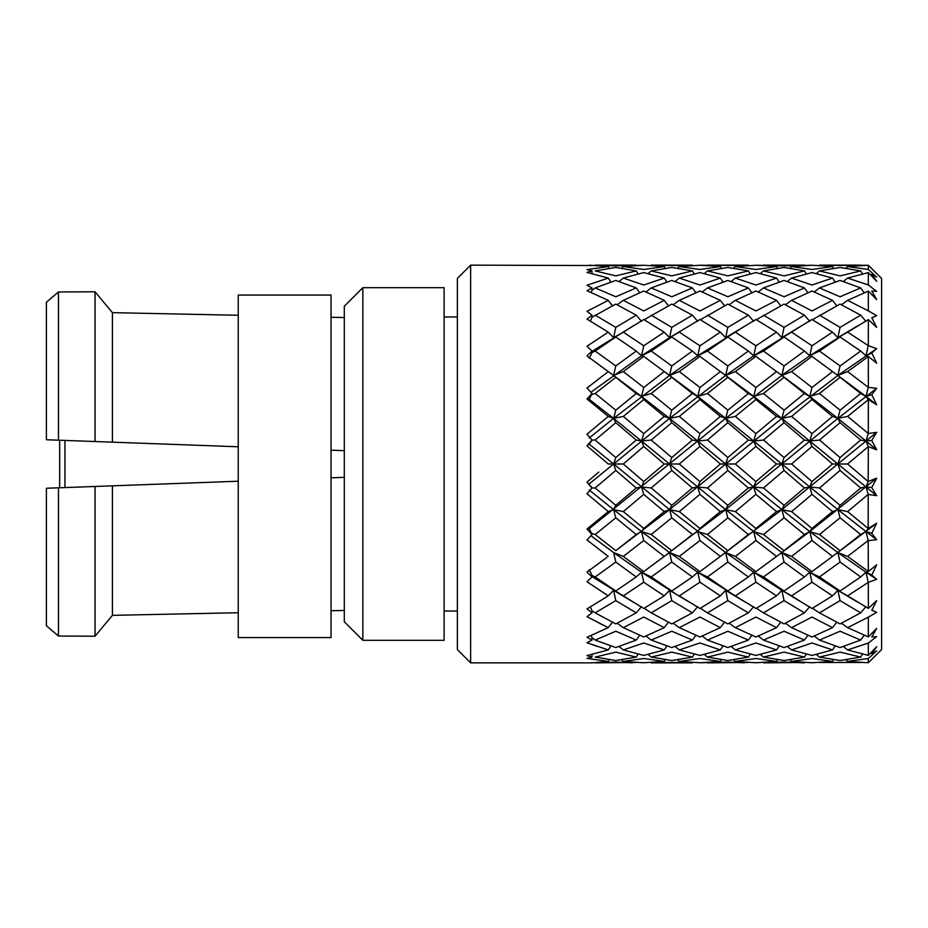 <?xml version="1.0" encoding="UTF-8"?>
<svg xmlns="http://www.w3.org/2000/svg" width="928" height="928" viewBox="0 0 928 928"><rect width="100%" height="100%" fill="white"/><g stroke="black" fill="none" stroke-linecap="round" stroke-linejoin="round"><path stroke-width="1.39" d="M238.241 464L238.241 295.046L331.041 295.046L331.041 637.571L238.241 637.571L238.241 464M470.624 662.859L457.376 649.6L457.376 278.4L470.624 265.141L470.624 662.859L592.006 662.859L608.258 661.409L586.972 658.404L592.006 657.082L586.972 655.586L608.258 649.936L586.972 642.733L592.006 640.076L586.972 637.269L608.258 627.653L586.972 616.679L603.525 625.321M362.86 640.32L344.3 621.76L344.3 306.24L362.86 287.68L362.86 640.32L444.118 640.32L444.118 287.68L362.86 287.68M58.464 636.028L95.039 636.214L58.464 636.028L46.4 625.762L58.464 636.028L58.464 487.815L59.659 487.768L59.659 440.232L46.4 439.744L46.4 302.238L58.464 291.972L46.4 302.238M868.341 446.577L847.612 464L868.19 481.551L868.341 446.577L876.682 449.802L871.775 440.44L876.682 432.32L868.341 433.515L868.341 399.678L876.682 404.747L871.775 394.702L876.682 388.287L868.341 387.37L868.341 356.514L876.682 363.126L871.775 352.988L876.682 348.638L868.341 345.68L868.341 319.603L876.682 327.387L871.775 317.724L876.682 315.706L868.341 310.868L868.341 291.079L876.682 299.57L871.775 290.963L876.682 291.392L868.341 284.954L868.341 272.6L876.682 281.323L871.775 274.259L876.682 277.101L868.341 269.456L868.341 265.257L881.6 278.4L881.6 649.6L868.341 662.743L868.19 658.52L847.612 661.409L868.19 662.754M802.326 602.655L811.965 608.49L832.52 595.869L811.965 582.216L791.584 595.869L802.326 602.655L781.863 590.336L753.71 572.228L725.638 552.543L669.564 509.6L589.245 444.141L586.972 445.869L608.258 464L586.972 445.869L592.006 440.034L586.972 434.211L608.258 416.405L586.972 399.005L592.006 393.484L586.972 388.02L608.258 371.583L586.972 355.923L592.006 351.039L586.972 346.248L608.258 332.131L586.972 319.116L592.006 315.149L586.972 311.321L608.258 300.347L586.972 290.731L592.006 287.924L586.972 285.267L608.258 278.064L586.972 272.414L592.006 270.918L586.972 269.596L608.258 266.591L589.477 265.164M470.624 265.141L594.72 265.536M868.341 582.32L847.612 595.869L868.341 608.397L868.341 582.32L876.682 579.362L865.998 572.228L868.19 582.216M876.682 579.362L871.775 575.012L865.998 572.228L837.856 552.543L840.072 562.055L819.47 576.961L840.072 590.985L860.674 576.961L840.072 562.055M860.674 612.851L840.072 600.613L819.47 612.851L840.072 623.918L860.674 612.851L865.998 606.61M857.832 602.26L837.856 590.336L840.072 600.613M847.612 595.869L837.856 590.336L840.072 590.985M832.52 627.653L811.965 617.05L791.584 627.653L811.965 636.991L832.52 627.653L836.731 622.212M819.47 612.851L812.371 608.246M804.448 640.076L784.067 631.237L763.466 640.076L784.067 647.547L804.448 640.076L807.905 635.239M791.584 627.653L785.39 623.233M776.539 649.936L755.914 642.976L735.347 649.936L755.914 655.435L776.539 649.936L779.242 645.923M763.466 640.076L758.199 636.028M748.374 657.082L727.842 652.129L707.461 657.082L727.842 660.527L748.374 657.082L750.311 654.089M735.347 649.936L731.09 646.456M720.337 661.409L699.932 658.52L679.319 661.409L699.932 662.754L720.337 661.409L721.474 659.611M707.461 657.082L704.294 654.391M692.648 662.453L650.783 662.464M679.319 661.409L677.405 659.738M847.612 556.417L868.341 571.486L868.19 540.514L847.612 556.417L837.856 552.543L809.761 531.558L811.965 540.514L791.584 556.417L811.965 571.59L832.52 556.417L811.965 540.514M868.341 540.63L876.682 539.713L865.998 531.558L868.19 540.514M876.682 539.713L871.775 533.298L865.998 531.558L837.856 509.6L840.072 517.812L819.47 534.516L840.072 550.675L860.674 534.516L840.072 517.812M860.674 576.961L865.998 572.228L868.19 571.602M819.47 576.961L809.761 572.228L811.965 582.216M832.52 595.869L837.856 590.336L809.761 572.228L811.965 571.59M763.466 612.851L784.067 623.906L804.448 612.851L784.067 600.625L763.466 612.851L756.343 608.258M791.584 595.869L781.863 590.336L784.067 600.625M804.448 612.851L809.761 606.61M735.347 627.653L755.914 637.002L776.539 627.653L755.914 617.039L735.347 627.653L729.153 623.233M776.539 627.653L780.75 622.201M707.461 640.076L727.842 647.547L748.374 640.076L727.842 631.237L707.461 640.076L702.194 636.028M748.374 640.076L751.831 635.251M679.319 649.936L699.932 655.435L720.337 649.936L699.932 642.976L679.319 649.936L675.05 646.468M720.337 649.936L723.04 645.911M651.224 657.082L671.768 660.527L692.392 657.082L671.768 652.117L651.224 657.082L648.069 654.391M692.392 657.082L694.341 654.089M623.326 661.409L643.73 662.754L664.228 661.409L643.73 658.52L623.326 661.409L621.412 659.738M664.228 661.409L665.364 659.622M632.177 662.824L615.786 662.082L595.173 662.859L636.492 662.453M847.612 511.595L868.19 528.45L868.19 494.357L847.612 511.595L837.856 509.6L809.761 486.968L811.965 494.369L791.584 511.595L811.965 528.45L832.52 511.595L811.965 494.369M868.341 494.485L876.682 495.68L865.998 486.968L868.19 494.357M876.682 495.68L871.775 487.56L865.998 486.968L837.856 464L840.072 470.426L819.47 487.966L840.072 505.319L860.674 487.966L840.072 470.426M860.674 534.516L865.998 531.558L868.19 528.45M832.52 556.417L840.072 550.675M819.47 534.516L809.761 531.558L781.863 509.6L784.067 517.824L763.466 534.516L784.067 550.652L804.448 534.516L784.067 517.824M763.466 576.961L784.067 590.974L804.448 576.961L784.067 562.078L763.466 576.961L753.71 572.228L755.914 582.204L735.347 595.869L755.914 608.501L776.539 595.869L755.914 582.204M791.584 556.417L781.863 552.543L784.067 562.078M804.448 576.961L809.761 572.228L781.863 552.543L784.067 550.652M776.539 595.869L781.863 590.336L784.067 590.974M707.461 612.851L727.842 623.906L748.374 612.851L727.842 600.636L707.461 612.851L700.35 608.246M745.59 602.307L725.638 590.336L727.842 600.636M748.374 612.851L753.71 606.61M735.347 595.869L697.728 572.228L699.932 582.204L679.319 595.869L699.932 608.501L720.337 595.869L699.932 582.204M679.319 627.653L699.932 636.991L720.337 627.653L699.932 617.039L679.319 627.653L673.102 623.233M720.337 627.653L724.536 622.189M651.224 640.076L671.768 647.558L692.392 640.076L671.768 631.226L651.224 640.076L645.969 636.028M692.392 640.076L695.849 635.251M623.326 649.936L643.73 655.435L664.228 649.936L643.73 642.988L623.326 649.936L619.057 646.456M664.228 649.936L666.942 645.923M595.173 657.082L615.786 660.527L636.237 657.082L615.786 652.117L595.173 657.082M636.237 657.082L638.174 654.078M876.682 449.802L865.998 441.032L868.19 446.449M871.775 440.44L865.998 441.032L837.856 418.4L840.072 422.681L819.47 440.034L840.072 457.574L860.674 440.034L840.072 422.681M860.674 487.966L865.998 486.968L868.19 481.551M847.612 464L837.856 464L809.761 441.032L811.965 446.449L791.584 464L811.965 481.551L832.52 464L811.965 446.449M832.52 511.595L837.856 509.6L840.072 505.319M819.47 487.966L809.761 486.968L781.863 464L784.067 470.45L763.466 487.966L784.067 505.308L804.448 487.966L784.067 470.45M804.448 534.516L809.761 531.558L811.965 528.45M791.584 511.595L781.863 509.6L753.71 486.968L755.914 494.346L735.347 511.595L755.914 528.461L776.539 511.595L755.914 494.346M735.347 556.417L755.914 571.613L775.158 557.461L776.539 556.417L755.914 540.49L735.347 556.417L725.638 552.543L727.842 562.078L707.461 576.961L727.842 590.962L748.374 576.961L727.842 562.078M763.466 534.516L753.71 531.558L755.914 540.49M776.539 556.417L781.863 552.543L753.71 531.558L755.914 528.461M748.374 576.961L753.71 572.228L755.914 571.613M720.337 595.869L725.638 590.336L727.842 590.962M707.461 576.961L697.728 572.228L669.564 552.543L671.768 562.066L651.224 576.961L671.768 590.985L692.392 576.961L671.768 562.066M651.224 612.851L671.768 623.918L692.392 612.851L671.768 600.613L651.224 612.851L644.125 608.246M689.492 602.226L669.564 590.336L671.768 600.613M692.392 612.851L697.728 606.61M674.47 593.073L641.526 572.228L643.73 582.227L623.326 595.869L643.73 608.478L664.228 595.869L643.73 582.227M623.326 627.653L643.73 636.979L664.228 627.653L643.73 617.05L623.326 627.653L617.12 623.233M664.228 627.653L668.438 622.212M595.173 640.076L615.786 647.558L636.237 640.076L615.786 631.226L595.173 640.076L591.971 637.606L592.006 640.076M636.237 640.076L639.682 635.228M868.341 399.678L847.612 416.405L868.341 433.515M876.682 404.747L865.998 396.442L868.19 399.55M871.775 394.702L865.998 396.442L837.856 375.457L840.072 377.325L819.47 393.484L840.072 410.188L860.674 393.484L840.072 377.325M860.674 440.034L865.998 441.032L868.19 433.643M847.612 416.405L837.856 418.4L809.761 396.442L811.965 399.55L791.584 416.405L811.965 433.631L832.52 416.405L811.965 399.55M832.52 464L837.856 464L840.072 457.574M819.47 440.034L809.761 441.032L781.863 418.4L784.067 422.692L763.466 440.034L784.067 457.55L804.448 440.034L784.067 422.692M804.448 487.966L809.761 486.968L811.965 481.551M791.584 464L781.863 464L753.71 441.032L755.914 446.426L735.347 464L755.914 481.574L776.539 464L755.914 446.426M776.539 511.595L781.863 509.6L784.067 505.308M763.466 487.966L753.71 486.968L725.638 464L727.842 470.461L707.461 487.966L727.842 505.296L748.374 487.966L727.842 470.461M707.461 534.516L727.842 550.64L748.374 534.516L727.842 517.836L707.461 534.516L697.728 531.558L699.932 540.502L679.319 556.417L699.932 571.602L720.337 556.417L699.932 540.502M735.347 511.595L725.638 509.6L727.842 517.836M748.374 534.516L753.71 531.558L725.638 509.6L727.842 505.296M720.337 556.417L727.842 550.64M692.392 576.961L697.728 572.228L699.932 571.602M679.319 556.417L669.564 552.543L641.526 531.558L643.73 540.525L623.326 556.417L643.73 571.59L664.228 556.417L643.73 540.525M664.228 595.869L669.564 590.336L671.768 590.985M651.224 576.961L641.526 572.228L613.594 552.543L615.786 562.066L595.173 576.961L615.786 590.974L636.237 576.961L615.786 562.066M595.173 612.851L615.786 623.918L636.237 612.851L615.786 600.613L595.173 612.851L591.971 610.752L592.006 612.851L586.972 608.884L608.258 595.869L586.972 581.752L606.402 594.674M633.894 602.516L613.594 590.336L615.786 600.613M636.237 612.851L641.526 606.61M623.326 595.869L591.994 576.613M868.341 356.514L847.612 371.583L868.341 387.37M871.775 352.988L865.998 355.772L868.19 356.398M860.674 393.484L865.998 396.442L868.19 387.486M847.612 371.583L837.856 375.457L811.965 356.41L791.584 371.583L811.965 387.486L832.52 371.583L831.244 370.62M832.52 416.405L837.856 418.4L840.072 410.188M819.47 393.484L809.761 396.442L781.863 375.457L784.067 377.348L763.466 393.484L784.067 410.176L804.448 393.484L784.067 377.348M804.448 440.034L809.761 441.032L811.965 433.631M791.584 416.405L781.863 418.4L753.71 396.442L755.914 399.539L735.347 416.405L755.914 433.654L776.539 416.405L755.914 399.539M776.539 464L781.863 464L784.067 457.55M763.466 440.034L753.71 441.032L725.638 418.4L727.842 422.704L707.461 440.034L727.842 457.539L748.374 440.034L727.842 422.704M748.374 487.966L753.71 486.968L755.914 481.574M735.347 464L725.638 464L697.728 441.032L699.932 446.438L679.319 464L699.932 481.562L720.337 464L699.932 446.438M679.319 511.595L699.932 528.45L720.337 511.595L699.932 494.357L679.319 511.595L669.564 509.6L671.768 517.812L651.224 534.516L671.768 550.664L692.392 534.516L671.768 517.812M707.461 487.966L697.728 486.968L699.932 494.357M720.337 511.595L725.638 509.6L697.728 486.968L699.932 481.562M692.392 534.516L697.728 531.558L699.932 528.45M664.228 556.417L671.768 550.664M651.224 534.516L641.526 531.558L613.594 509.6L615.786 517.812L595.173 534.516L615.786 550.664L636.237 534.516L615.786 517.812M636.237 576.961L641.526 572.228L643.73 571.59M623.326 556.417L613.594 552.543L590.892 535.723M868.341 319.603L847.612 332.131L868.341 345.68M819.47 351.039L840.072 365.945L860.674 351.039L840.072 337.015L819.47 351.039L809.761 355.772L811.965 356.41M847.612 332.131L837.856 337.664L840.072 337.015M860.674 351.039L865.998 355.772L868.19 345.784M832.52 371.583L837.856 375.457L840.072 365.945M804.448 393.484L809.761 396.442L811.965 387.486M791.584 371.583L781.863 375.457L755.914 356.387L735.347 371.583L755.914 387.51L776.539 371.583L775.158 370.539M776.539 416.405L781.863 418.4L784.067 410.176M763.466 393.484L753.71 396.442L725.638 375.457L727.842 377.36L707.461 393.484L727.842 410.164L748.374 393.484L727.842 377.36M748.374 440.034L753.71 441.032L755.914 433.654M735.347 416.405L725.638 418.4L697.728 396.442L699.932 399.55L679.319 416.405L699.932 433.643L720.337 416.405L699.932 399.55M720.337 464L725.638 464L727.842 457.539M707.461 440.034L697.728 441.032L669.564 418.4L671.768 422.681L651.224 440.034L671.768 457.562L692.392 440.034L671.768 422.681M651.224 487.966L671.768 505.319L692.392 487.966L671.768 470.438L651.224 487.966L641.526 486.968L643.73 494.369L623.326 511.595L643.73 528.438L664.228 511.595L643.73 494.369M679.319 464L669.564 464L671.768 470.438M692.392 487.966L697.728 486.968L669.564 464L671.768 457.562M664.228 511.595L669.564 509.6L671.768 505.319M636.237 534.516L641.526 531.558L643.73 528.438M623.326 511.595L613.594 509.6L589.245 490.065M868.341 291.079L847.612 300.347L868.341 310.868M819.47 315.149L840.072 327.387L860.674 315.149L840.072 304.082L812.371 319.754M860.674 315.149L865.998 321.39M847.612 300.347L841.406 304.767M791.584 332.131L811.965 345.784L832.52 332.131L811.965 319.51L781.863 337.664L784.067 337.026L763.466 351.039L784.067 365.922L804.448 351.039L784.067 337.026M832.52 332.131L837.856 337.664L840.072 327.387M804.448 351.039L809.761 355.772L811.965 345.784M763.466 351.039L753.71 355.772L755.914 356.387M776.539 371.583L781.863 375.457L784.067 365.922M748.374 393.484L753.71 396.442L755.914 387.51M735.347 371.583L725.638 375.457L699.932 356.398L679.319 371.583L699.932 387.498L720.337 371.583L718.516 370.191M720.337 416.405L725.638 418.4L727.842 410.164M707.461 393.484L697.728 396.442L669.564 375.457L671.768 377.336L651.224 393.484L671.768 410.188L692.392 393.484L671.768 377.336M692.392 440.034L697.728 441.032L699.932 433.643M679.319 416.405L669.564 418.4L641.526 396.442L643.73 399.562L623.326 416.405L643.73 433.631L664.228 416.405L643.73 399.562M623.326 464L643.73 481.539L664.228 464L643.73 446.461L623.326 464L613.594 464L615.786 470.438L595.173 487.966L615.786 505.308L636.237 487.966L615.786 470.438M651.224 440.034L641.526 441.032L643.73 446.461M664.228 464L669.564 464L641.526 441.032L643.73 433.631M636.237 487.966L641.526 486.968L643.73 481.539M868.341 272.6L847.612 278.064L868.341 284.954M819.47 287.924L840.072 296.774L860.674 287.924L840.072 280.442L819.47 287.924L814.216 291.972M860.674 287.924L864.13 292.749M847.612 278.064L843.343 281.532M791.584 300.347L811.965 310.95L832.52 300.347L811.965 291.009L791.584 300.347L785.39 304.767M832.52 300.347L836.731 305.788M763.466 315.149L784.067 327.375L804.448 315.149L784.067 304.094L756.343 319.742M804.448 315.149L809.761 321.39M735.347 332.131L755.914 345.796L776.539 332.131L755.914 319.499L725.638 337.664L727.842 337.038L707.461 351.039L727.842 365.922L748.374 351.039L727.842 337.038M776.539 332.131L781.863 337.664L784.067 327.375M748.374 351.039L753.71 355.772L755.914 345.796M707.461 351.039L697.728 355.772L699.932 356.398M720.337 371.583L725.638 375.457L727.842 365.922M692.392 393.484L697.728 396.442L699.932 387.498M679.319 371.583L669.564 375.457L643.73 356.41L623.326 371.583L643.73 387.475L664.228 371.583L662.905 370.585M664.228 416.405L669.564 418.4L671.768 410.188M651.224 393.484L641.526 396.442L613.594 375.457L615.786 377.336L595.173 393.484L615.786 410.188L636.237 393.484L615.786 377.336M595.173 440.034L615.786 457.562L636.237 440.034L615.786 422.692L595.173 440.034L592.006 440.034M623.326 416.405L613.594 418.4L615.786 422.692M636.237 440.034L641.526 441.032L613.594 418.4L615.786 410.188M819.03 265.536L868.341 265.257L847.612 266.591L868.341 269.456M819.47 270.918L840.072 275.883L860.674 270.918L840.072 267.473L819.47 270.918L816.315 273.609M860.674 270.918L862.611 273.911M847.612 266.591L845.698 268.262M791.584 278.064L811.965 285.012L832.52 278.064L811.965 272.565L791.584 278.064L787.327 281.544M832.52 278.064L835.223 282.066M763.466 287.924L784.067 296.763L804.448 287.924L784.067 280.453L763.466 287.924L758.199 291.972M804.448 287.924L807.905 292.761M735.347 300.347L755.914 310.961L776.539 300.347L755.914 290.998L735.347 300.347L729.153 304.767M776.539 300.347L780.75 305.799M707.461 315.149L727.842 327.364L748.374 315.149L727.842 304.094L700.35 319.754M748.374 315.149L753.71 321.39M664.228 332.131L643.73 319.522L623.326 332.131L643.73 345.773L664.228 332.131L669.564 337.664L679.319 332.131L699.932 345.796L720.337 332.131L699.932 319.499L669.564 337.664L671.768 337.015L651.224 351.039L671.768 365.934L692.392 351.039L671.768 337.015M720.337 332.131L725.638 337.664L727.842 327.364M692.392 351.039L697.728 355.772L699.932 345.796M651.224 351.039L641.526 355.772L643.73 356.41M664.228 371.583L669.564 375.457L671.768 365.934M636.237 393.484L641.526 396.442L643.73 387.475M623.326 371.583L613.594 375.457L606.947 370.597M791.584 266.591L811.965 269.48L832.52 266.591L811.965 265.246L791.584 266.591L789.67 268.262M832.52 266.591L833.646 268.378M763.466 270.918L784.067 275.883L804.448 270.918L784.067 267.473L763.466 270.918L760.299 273.609M804.448 270.918L806.386 273.922M735.347 278.064L755.914 285.024L776.539 278.064L755.914 272.565L735.347 278.064L731.09 281.544M776.539 278.064L779.242 282.077M707.461 287.924L727.842 296.763L748.374 287.924L727.842 280.453L707.461 287.924L702.194 291.972M748.374 287.924L751.831 292.749M679.319 300.347L699.932 310.961L720.337 300.347L699.932 291.009L679.319 300.347L673.102 304.767M720.337 300.347L724.536 305.811M651.224 315.149L671.768 327.387L692.392 315.149L671.768 304.082L644.125 319.754M692.392 315.149L697.728 321.39M689.492 325.774L669.564 337.664L671.768 327.387M595.173 351.039L615.786 365.934L636.237 351.039L615.786 337.026L595.173 351.039L591.971 352.617L592.006 351.039M623.326 332.131L613.594 337.664L615.786 337.026M636.237 351.039L641.526 355.772L643.73 345.773M755.914 265.246L735.347 266.591L755.914 269.48L776.539 266.591L755.914 265.246L784.067 265.918L811.965 265.246M776.539 266.591L777.664 268.378M707.461 270.918L727.842 275.871L748.374 270.918L727.842 267.473L707.461 270.918L704.294 273.609M748.374 270.918L750.311 273.911M735.347 266.591L733.433 268.262M679.319 278.064L699.932 285.024L720.337 278.064L699.932 272.565L679.319 278.064L675.05 281.532M720.337 278.064L723.04 282.089M651.224 287.924L671.768 296.774L692.392 287.924L671.768 280.442L651.224 287.924L645.969 291.972M692.392 287.924L695.849 292.749M623.326 300.347L643.73 310.95L664.228 300.347L643.73 291.021L623.326 300.347L617.12 304.767M664.228 300.347L668.438 305.788M595.173 315.149L615.786 327.387L636.237 315.149L615.786 304.082L591.971 317.248L592.006 315.149M636.237 315.149L641.526 321.39M699.932 265.246L679.319 266.591L699.932 269.48L720.337 266.591L699.932 265.246L748.629 265.547M720.337 266.591L721.474 268.389M651.224 270.918L671.768 275.883L692.392 270.918L671.768 267.473L651.224 270.918L648.069 273.609M692.392 270.918L694.341 273.911M679.319 266.591L677.405 268.262M623.326 278.064L643.73 285.012L664.228 278.064L643.73 272.565L623.326 278.064L619.057 281.544M664.228 278.064L666.942 282.077M595.173 287.924L615.786 296.774L636.237 287.924L615.786 280.442L595.173 287.924L591.971 290.394L592.006 287.924M636.237 287.924L639.682 292.772M842.763 334.927L809.761 355.772L781.747 375.376M650.783 265.536L692.648 265.547M623.326 266.591L643.73 269.48L664.228 266.591L643.73 265.246L623.326 266.591L621.412 268.262M664.228 266.591L665.364 268.378M595.173 270.918L615.786 275.883L636.237 270.918L615.786 267.473L595.173 270.918M636.237 270.918L638.174 273.922M636.237 265.141L595.173 265.141L615.786 265.918L643.73 265.246M835.165 373.532L837.856 375.457L781.863 418.4L669.564 509.6L615.786 550.664M666.872 373.532L669.564 375.457L613.594 418.4L589.245 399.365L592.006 393.484M666.872 554.468L669.285 552.74M860.929 662.453L819.03 662.464M868.341 658.544L876.682 650.899L871.775 653.741L876.682 646.677L868.341 655.4L868.341 643.046L847.612 649.936L868.341 655.4M847.612 661.409L845.698 659.738M784.067 662.082L804.448 662.859L784.067 662.082L763.025 662.464M791.584 661.409L811.965 662.754L832.52 661.409L811.965 658.52L791.584 661.409L789.67 659.738M819.47 657.082L840.072 660.527L860.674 657.082L840.072 652.117L819.47 657.082L816.315 654.391M868.341 643.046L876.682 636.608L871.775 637.037L876.682 628.43L868.341 636.921L868.341 617.132L876.682 612.294L871.775 610.276L876.682 600.613L868.341 608.397M847.612 649.936L843.343 646.468M860.674 657.082L862.611 654.089M832.52 661.409L833.646 659.622M763.466 662.859L804.704 662.453M588.491 495.065L608.258 511.595L586.972 493.789L592.006 487.966L586.972 482.131L598.792 472.074M608.258 511.595L586.972 528.995L608.258 511.595L613.594 509.6L615.786 505.308M586.972 539.98L608.258 556.417L586.972 539.98L592.006 534.516L586.972 528.995L589.245 528.635L592.006 534.516M587.598 642.965L597.307 646.422M590.997 662.859L591.994 662.592M586.972 616.679L592.006 612.851M586.972 581.752L592.006 576.961L586.972 572.077L606.947 557.403M711.556 662.824L727.842 662.082L699.932 662.754M744.256 662.824L727.842 662.082M755.914 658.52L735.347 661.409L755.914 662.754L776.539 661.409L755.914 658.52M733.433 659.738L735.347 661.409M784.067 652.117L763.466 657.082L784.067 660.527L804.448 657.082L784.067 652.117M760.299 654.391L763.466 657.082M811.965 642.988L791.584 649.936L811.965 655.435L832.52 649.936L811.965 642.988M787.327 646.456L791.584 649.936M840.072 631.226L819.47 640.076L840.072 647.558L860.674 640.076L840.072 631.226M814.216 636.028L819.47 640.076M868.341 617.132L847.612 627.653L868.341 636.921M841.406 623.233L847.612 627.653M871.775 487.56L876.682 478.198L868.341 481.423M871.775 533.298L876.682 523.253L868.341 528.322M871.775 575.012L876.682 564.874L868.341 571.486M46.4 625.762L46.4 488.256L238.241 481.226M238.241 446.774L58.464 440.185L58.464 291.972L95.039 291.786L58.464 291.972M95.039 441.531L95.039 291.786L112.416 312.655L95.039 291.786M95.039 636.214L112.416 615.345L95.039 636.214L95.039 486.469M112.416 442.169L112.416 312.655L238.241 315.265M238.241 612.735L112.416 615.345L112.416 485.831M331.041 317.26L344.3 317.55M344.3 450.672L331.041 450.184M344.3 610.45L331.041 610.74M331.041 477.816L344.3 477.328M608.258 266.591L609.383 268.378M591.971 273.598L592.006 270.918M608.258 278.064L610.96 282.077M591.078 292.471L591.971 290.394M608.258 300.347L612.468 305.788M590.301 321.076L591.971 317.248M608.258 332.131L613.594 337.664L615.786 327.387M589.245 358.359L591.971 352.617M608.258 371.583L613.594 375.457L615.786 365.934M595.173 393.484L591.971 394.47M586.972 399.005L589.245 399.365M608.258 416.405L613.594 418.4L589.245 437.935M860.674 640.076L864.13 635.251M589.245 444.141L591.971 440.371M608.258 464L613.594 464L615.786 457.562M832.52 649.936L835.223 645.934M595.173 487.966L592.006 487.966M804.448 657.082L806.386 654.078M595.173 534.516L591.971 533.53M776.539 661.409L777.664 659.622M595.173 576.961L591.971 575.383L592.006 576.961M608.258 595.869L613.594 590.336L615.786 590.974M707.461 662.859L748.629 662.453M608.258 627.653L612.468 622.212M608.258 649.936L610.96 645.923M591.971 654.402L592.006 657.082M608.258 661.409L609.383 659.622M685.804 599.952L682.196 597.876M633.894 325.484L591.994 351.387M669.564 337.664L641.526 355.772L590.892 392.277M745.59 325.693L697.728 355.772L669.564 375.457M591.971 487.629L586.972 482.131M802.326 325.345L753.71 355.772L725.638 375.457L669.564 418.4L589.245 483.859M781.863 375.457L725.638 418.4L589.245 528.635M857.832 325.74L837.856 337.664M591.971 575.383L589.245 569.641M876.682 348.638L837.856 375.457M591.971 610.752L590.301 606.924M876.682 388.287L837.856 418.4L725.638 509.6L662.905 557.415M591.971 637.606L591.078 635.529M876.682 432.32L781.863 509.6L718.516 557.809M876.682 478.198L809.761 531.558L775.158 557.461M876.682 523.253L831.244 557.38M64.96 440.429L64.96 487.571M457.376 316.947L444.118 316.947M651.224 662.859L692.392 662.859M819.47 265.141L860.674 265.141M763.466 265.141L804.448 265.141M707.461 265.141L748.374 265.141M651.224 265.141L692.392 265.141M457.376 611.053L444.118 611.053"/></g></svg>

